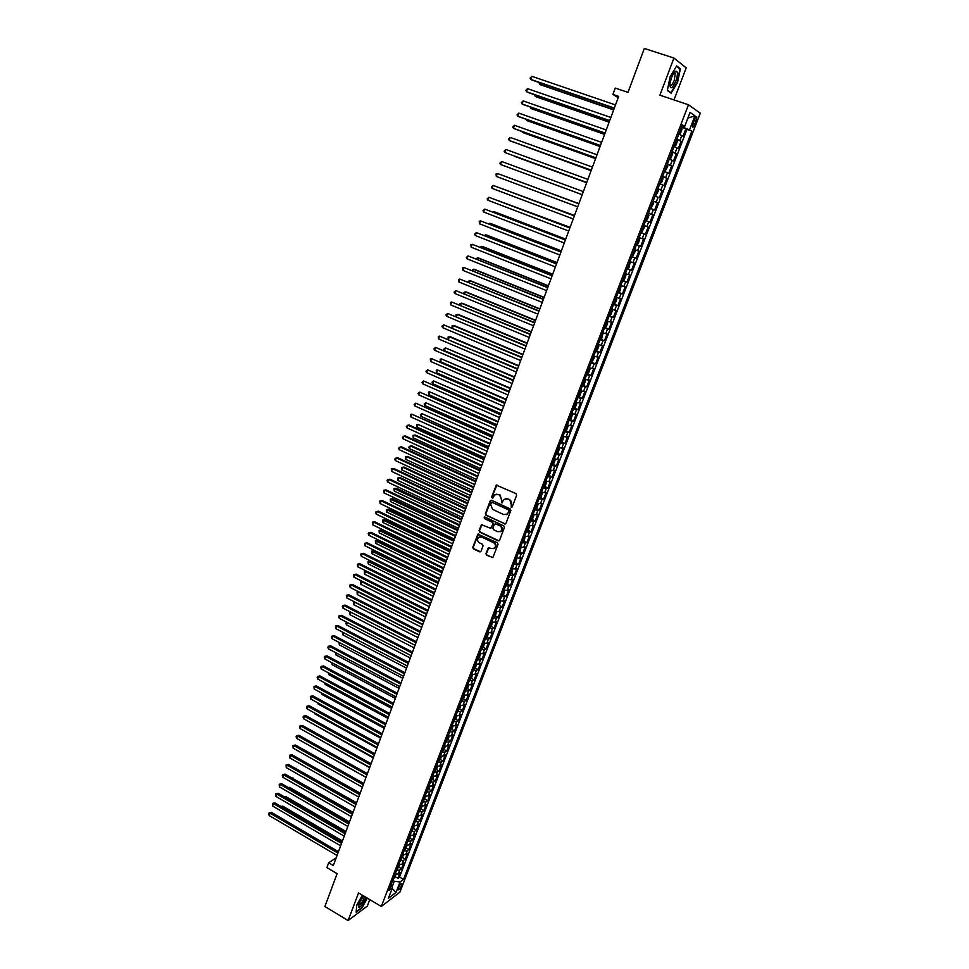 <?xml version="1.0" encoding="UTF-8"?>
<svg xmlns="http://www.w3.org/2000/svg" width="969" height="969" viewBox="0 0 969 969"><rect width="100%" height="100%" fill="white"/><g stroke="black" fill="none" stroke-linecap="round" stroke-linejoin="round"><path stroke-width="1.45" d="M511.22 507.284L512.238 506.848L516.659 495.171L516.041 493.584L496.261 485.142L491.549 497.267L492.749 498.272L494.674 494.868L498.175 494.456L499.725 495.171L501.712 500.198L501.579 502.814L504.243 499.338L507.792 498.902L509.355 499.616C511.293 500.755 511.959 502.439 511.353 504.667L511.22 507.284M505.891 498.611L509.803 499.519L511.911 507.247M496.952 484.912L492.01 497.17L492.664 498.332M496.31 494.166L500.174 495.074L502.269 502.778M401.602 885.521L401.953 883.655C401.13 883.28 399.967 884.709 398.453 887.919L398.102 889.784C398.925 890.148 400.1 888.73 401.602 885.521M485.966 553.626L486.583 555.201L492.882 557.526L498.018 544.348L497.4 542.785L477.874 534.161L472.799 547.303L473.405 548.866L479.607 551.846L481.024 551.252L483.071 545.826L482.453 544.263L479.376 542.785C477.257 541.211 476.99 539.406 478.589 537.383L481.545 537.02L493.669 542.797C495.789 544.348 496.067 546.153 494.493 548.188L491.477 548.575L488.34 547.739L485.966 553.626L487.044 555.055L492.736 557.635M674.012 99.916L686.185 67.903L673.927 58.043L644.337 48.45L627.985 92.37L615.267 88.082L612.917 94.417L618.682 96.379L333.324 865.523L328.685 862.773L326.904 867.594L337.115 873.663L324.894 906.499L348.101 920.55L367.348 906.051L369.807 899.607M673.927 58.043L659.901 95.192L688.462 104.773L381.314 906.475L358.542 892.909L348.101 920.55M504.522 523.987L505.963 523.393L510.857 510.493L510.227 508.919L491.634 500.283L490.193 500.9L485.372 513.74L485.99 515.302L505.455 523.975M504.413 527.475L499.556 540.29L498.114 540.884L479.679 532.138L479.061 530.576L481.448 524.653L490.011 528.044L491.44 527.439L492.809 523.805L492.191 522.243L484.403 518.572L484.209 517.155L484.972 517.058L503.795 525.901L504.413 527.475M395.255 876.751L397.896 878.302L400.1 872.56L398.295 873.893L399.773 870.041L396.6 870.307M398.925 867.182L401.566 868.721L403.782 862.955L401.99 864.263L403.467 860.411L400.294 860.654M402.595 857.565L405.26 859.103L407.489 853.326L405.696 854.61L407.186 850.734L404.012 850.964M406.29 847.923L408.966 849.462L411.207 843.648L409.427 844.92L410.917 841.031L407.743 841.237M409.996 838.233L412.697 839.772L414.926 833.946L413.157 835.181L414.659 831.281L411.486 831.475M413.715 828.519L416.428 830.058L418.669 824.207L416.9 825.418L418.414 821.506L415.241 821.676M417.445 818.769L420.171 820.307L422.436 814.432L420.667 815.619L422.181 811.695L419.008 811.852M421.2 808.97L423.938 810.508L426.203 804.621L424.446 805.784L425.96 801.835L422.799 801.981M424.955 799.146L427.717 800.685L429.982 794.774L428.237 795.912L429.764 791.952L426.59 792.073M428.734 789.287L431.508 790.825L433.785 784.878L432.041 786.004L433.567 782.031L430.406 782.128M432.513 779.379L435.311 780.917L437.6 774.958L435.868 776.048L437.394 772.063L434.233 772.136M436.316 769.447L439.127 770.985L441.416 765.001L439.696 766.067L441.234 762.058L438.073 762.119M440.132 759.478L442.954 761.004L445.268 755.008L443.548 756.05L445.086 752.029L441.925 752.065M443.959 749.461L446.806 750.999L449.119 744.967L447.412 745.985L448.962 741.951L445.801 741.975M447.811 739.42L450.658 740.946L452.983 734.902L451.288 735.895L452.838 731.837L449.689 731.837M451.663 729.33L454.534 730.856L456.871 724.788L455.176 725.757L456.738 721.687L453.589 721.663M455.539 719.204L458.434 720.742L460.772 714.65L459.088 715.582L460.65 711.5L457.501 711.464M459.427 709.042L462.334 710.58L464.684 704.463L463 705.371L464.575 701.277L461.426 701.205M463.327 698.843L466.259 700.369L468.608 694.24L466.937 695.112L468.524 691.006L465.374 690.921M467.24 688.608L470.183 690.134L472.557 683.969L470.886 684.829L472.472 680.698L469.323 680.601M471.176 678.324L474.132 679.85L476.518 673.673L474.858 674.497L476.445 670.354L473.308 670.233M475.113 668.004L478.105 669.543L480.491 663.329L478.831 664.128L480.43 659.974L477.293 659.828M479.074 657.648L482.077 659.186L484.476 652.949L482.828 653.724L484.439 649.545L481.302 649.387M483.046 647.256L486.075 648.782L488.473 642.532L486.85 643.283L488.449 639.092L485.312 638.898M487.044 636.827L490.084 638.353L492.494 632.067L490.871 632.793L492.482 628.578L489.357 628.372M491.041 626.349L494.105 627.876L496.528 621.577L494.917 622.268L496.54 618.04L493.403 617.81M495.062 615.836L498.151 617.362L500.573 611.039L498.974 611.693L500.598 607.454L497.472 607.2M499.096 605.274L502.208 606.812L504.643 600.453L503.044 601.083L504.679 596.831L501.554 596.553M503.141 594.675L506.278 596.214L508.725 589.83L507.138 590.436L508.773 586.16L505.648 585.87M507.211 584.041L510.36 585.579L512.819 579.171L511.232 579.741L512.88 575.453L509.767 575.138M511.293 573.369L514.466 574.896L516.937 568.464L515.363 569.009L517.01 564.709L513.885 564.37M515.387 562.65L518.585 564.176L521.056 557.72L519.493 558.241L521.152 553.917L518.04 553.553M519.493 551.882L522.715 553.42L525.21 546.94L523.648 547.424L525.319 543.088L522.194 542.701M523.623 541.09L526.87 542.616L529.365 536.111L527.814 536.572L529.486 532.211L526.373 531.799M527.766 530.237L531.036 531.763L533.544 525.246L532.005 525.67L533.677 521.298L530.576 520.862M531.92 519.348L535.215 520.886L537.734 514.333L536.208 514.721L537.892 510.336L534.779 509.876M536.099 508.422L539.418 509.948L541.937 503.371L540.423 503.735L542.119 499.338L539.006 498.853M540.29 497.448L543.633 498.987L546.165 492.373L544.663 492.712L546.359 488.291L543.258 487.782M544.493 486.438L547.86 487.964L550.416 481.339L548.914 481.641L550.61 477.196L547.509 476.663M548.708 475.379L552.112 476.905L554.668 470.256L553.178 470.522L554.886 466.065L551.797 465.508M552.948 464.272L556.376 465.81L558.943 459.124L557.466 459.367L559.186 454.885L556.085 454.304M557.199 453.129L560.663 454.667L563.231 447.957L561.766 448.162L563.486 443.669L560.397 443.063M561.475 441.937L564.963 443.475L567.543 436.74L566.078 436.91L567.81 432.404L564.721 431.762M565.763 430.708L569.275 432.235L571.867 425.476L570.414 425.621L572.158 421.091L569.069 420.437M570.063 419.432L573.612 420.958L576.216 414.175L574.774 414.284L576.519 409.73L573.43 409.051M574.387 408.106L577.96 409.633L580.576 402.825L579.147 402.898L580.891 398.332L577.815 397.629M578.723 396.733L582.321 398.271L584.961 391.428L583.532 391.464L585.288 386.885L582.212 386.147M583.072 385.323L586.717 386.861L589.346 379.981L587.941 379.993L589.709 375.391L586.633 374.628M587.444 373.864L591.114 375.391L593.767 368.499L592.362 368.474L594.13 363.859L591.066 363.072M591.369 362.285L595.535 363.896L598.2 356.967L596.807 356.907L598.588 352.268L595.511 351.456M596.092 350.742L599.968 352.341L602.645 345.388L601.264 345.291L603.045 340.64L599.981 339.792M600.756 339.102L602.972 333.324L601.943 338.024L600.271 339.041L604.426 340.749L607.115 333.76L605.734 333.639L607.539 328.963L604.474 328.091M604.729 327.413L608.907 329.097L611.596 322.096L610.228 321.926L612.033 317.226L608.98 316.342M609.21 315.737L613.389 317.408L616.102 310.371L614.746 310.177L616.563 305.453L613.51 304.532M613.704 304.012L617.907 305.671L620.62 298.609L619.276 298.367L621.093 293.631L618.052 292.686M618.222 292.238L622.437 293.886L625.162 286.788L623.83 286.521L625.659 281.773L622.607 280.792M622.752 280.404L626.979 282.052L629.717 274.93L628.396 274.627L630.225 269.854L627.185 268.849M627.306 268.534L631.546 270.169L634.295 263.011L632.987 262.672L634.828 257.887L631.788 256.846M631.873 256.615L636.124 258.238L638.886 251.056L637.59 250.68L639.443 245.872L636.403 244.806M636.463 244.648L640.727 246.259L643.501 239.052L642.217 238.628L644.07 233.795L641.042 232.717M641.078 232.633L645.354 234.232L648.14 226.988L646.856 226.54L648.721 221.683L645.693 220.569L649.993 222.155L652.791 214.888L648.479 213.301M648.503 213.253L651.519 214.391L653.397 209.522L654.656 210.031L657.454 202.727L653.142 201.152M653.191 201.031L656.207 202.194L658.084 197.301L659.332 197.846L662.142 190.518L657.818 188.955M657.89 188.761L660.906 189.948L662.796 185.043L664.031 185.624L666.854 178.26L662.517 176.709M662.614 176.431L665.63 177.654L667.52 172.724L668.743 173.342L671.59 165.953L667.229 164.415M667.362 164.052L670.366 165.311L672.268 160.357L673.479 161.011L676.338 153.587L671.965 152.06M672.123 151.624L675.127 152.908L677.04 147.942L678.239 148.632L681.098 141.183L676.907 139.148M676.713 139.669L681.098 141.183M694.204 119.914L692.411 126.903C693.005 127.726 693.889 126.769 695.1 123.996L696.881 117.007C696.299 116.171 695.403 117.14 694.204 119.914M688.462 104.773L700.284 113.191L399.894 892.183L381.314 906.475M397.896 878.302L399.543 877.066L403.492 879.367L691.854 131.081L681.74 126.551M403.492 879.367L400.052 881.96L395.994 892.497L388.375 898.324L392.457 887.689L388.908 890.366L682.37 124.928L684.683 126.43L690.061 112.416L694.943 115.808L689.613 129.64M399.543 877.066L686.973 129.41L685.895 128.72L683.012 136.205L678.833 134.146M675.127 152.908L676.338 153.587M670.366 165.311L671.59 165.953M665.63 177.654L666.854 178.26M660.906 189.948L662.142 190.518M656.207 202.194L657.454 202.727M651.519 214.391L652.791 214.888M649.993 222.155L648.721 221.683M645.354 234.232L644.07 233.795M640.727 246.259L639.443 245.872M636.124 258.238L634.828 257.887M631.546 270.169L630.225 269.854M626.979 282.052L625.659 281.773M622.437 293.886L621.093 293.631M617.907 305.671L616.563 305.453M613.389 317.408L612.033 317.226M608.907 329.097L607.539 328.963M604.426 340.749L603.045 340.64M599.968 352.341L598.588 352.268M595.535 363.896L594.13 363.859M591.114 375.391L589.709 375.391M586.717 386.861L585.288 386.885M582.321 398.271L580.891 398.332M577.96 409.633L576.519 409.73M573.612 420.958L572.158 421.091M569.275 432.235L567.81 432.404M564.963 443.475L563.486 443.669M560.663 454.667L559.186 454.885M556.376 465.81L554.886 466.065M552.112 476.905L550.61 477.196M547.86 487.964L546.359 488.291M543.633 498.987L542.119 499.338M539.418 509.948L537.892 510.336M535.215 520.886L533.677 521.298M531.036 531.763L529.486 532.211M526.87 542.616L525.319 543.088M522.715 553.42L521.152 553.917M518.585 564.176L517.01 564.709M514.466 574.896L512.88 575.453M510.36 585.579L508.773 586.16M506.278 596.214L504.679 596.831M502.208 606.812L500.598 607.454M498.151 617.362L496.54 618.04M494.105 627.876L492.482 628.578M490.084 638.353L488.449 639.092M486.075 648.782L484.439 649.545M482.077 659.186L480.43 659.974M478.105 669.543L476.445 670.354M474.132 679.85L472.472 680.698M470.183 690.134L468.524 691.006M466.259 700.369L464.575 701.277M462.334 710.58L460.65 711.5M458.434 720.742L456.738 721.687M454.534 730.856L452.838 731.837M450.658 740.946L448.962 741.951M446.806 750.999L445.086 752.029M442.954 761.004L441.234 762.058M439.127 770.985L437.394 772.063M435.311 780.917L433.567 782.031M431.508 790.825L429.764 791.952M427.717 800.685L425.96 801.835M423.938 810.508L422.181 811.695M420.171 820.307L418.414 821.506M416.428 830.058L414.659 831.281M412.697 839.772L410.917 841.031M408.966 849.462L407.186 850.734M405.26 859.103L403.467 860.411M401.566 868.721L399.773 870.041M392.106 886.938L394.286 881.245L392.748 880.336M683.642 127.193L683.993 126.285M336.17 857.868L328.685 862.773M612.917 94.417L618.198 97.675M681.486 127.218L685.895 128.72M686.973 129.41L691.854 131.081M682.019 125.837L684.683 126.43M677.04 147.942L674.036 146.646M672.268 160.357L669.264 159.098M667.52 172.724L664.516 171.489M662.796 185.043L659.78 183.831M658.084 197.301L655.068 196.126M653.397 209.522L650.369 208.371M643.828 225.438L646.856 226.54M639.189 237.55L642.217 238.628M634.55 249.627L637.59 250.68M629.947 261.654L632.987 262.672M625.356 273.633L628.396 274.627M620.778 285.552L623.83 286.521M616.223 297.435L619.276 298.367M611.693 309.268L614.746 310.177M607.175 321.042L610.228 321.926M602.682 332.779L605.734 333.639M598.2 344.467L601.264 345.291M593.731 356.107L596.807 356.907M589.285 367.699L592.362 368.474M584.864 379.242L587.941 379.993M580.455 390.749L583.532 391.464M576.058 402.196L579.147 402.898M571.686 413.606L574.774 414.284M567.337 424.967L570.414 425.621M562.989 436.292L566.078 436.91M558.677 447.557L561.766 448.162M554.365 458.785L557.466 459.367M550.077 469.977L553.178 470.522M543.609 486.862L545.341 485.578L546.613 482.259L545.801 481.133L548.914 481.641M541.55 492.216L544.663 492.712M537.311 503.262L540.423 503.735M533.095 514.273L536.208 514.721M528.892 525.234L532.005 525.67M524.701 536.16L527.814 536.572M520.535 547.049L523.648 547.424M516.38 557.878L519.493 558.241M512.238 568.682L515.363 569.009M508.289 579.486L511.232 579.741M504.001 590.145L507.138 590.436M499.919 600.816L503.044 601.083M495.862 611.451L498.974 611.693M491.78 622.037L494.917 622.268M487.734 632.587L490.871 632.793M483.701 643.101L486.85 643.283M479.691 653.566L482.828 653.724M475.694 663.995L478.831 664.128M471.709 674.388L474.858 674.497M467.748 684.732L470.886 684.829M463.788 695.039L466.937 695.112M459.851 705.311L463 705.371M455.927 715.546L459.088 715.582M452.026 725.745L455.176 725.757M448.126 735.895L451.288 735.895M444.25 746.009L447.412 745.985M440.386 756.099L443.548 756.05M436.534 766.14L439.696 766.067M432.695 776.145L435.868 776.048M428.879 786.101L432.041 786.004M425.076 796.034L428.237 795.912M421.285 805.929L424.446 805.784M417.506 815.789L420.667 815.619M413.739 825.6L416.9 825.418M409.984 835.387L413.157 835.181M406.253 845.138L409.427 844.92M402.523 854.852L405.696 854.61M398.816 864.518L401.99 864.263M392.457 887.689L391.064 884.745M395.122 874.159L398.295 873.893M394.286 881.245L400.052 881.96M687.881 118.109L694.943 115.808M395.994 892.497L392.166 888.452M670.1 76.793L667.338 90.517L671.105 93.206L677.573 82.401L680.371 68.787L676.677 65.856L670.1 76.793M362.358 895.174L356.713 905.203L356.156 912.217L361.946 907.868L367.396 898.178M679.075 68.363L680.371 68.787M491.21 500.186L485.844 513.631L486.462 515.193L504.97 523.878M508.943 511.026L508.507 509.912L492.191 502.33L490.593 504.34L492.567 509.367L503.71 514.563L507.296 514.103L509.391 510.917L508.507 509.912M491.961 502.269L508.955 509.815M506.169 514.733L508.337 512.613M509.391 510.917L508.798 512.504M482.077 524.411L479.534 530.455L480.152 532.017L499.071 540.859M490.944 528.032L493.269 523.696L492.652 522.121L484.403 518.572M484.742 516.998L484.875 518.463M497.787 531.715L500.803 531.339C502.402 529.28 502.136 527.475 499.992 525.901L495.692 523.878L494.251 524.483L492.882 528.117L493.5 529.692L497.787 531.715M499.956 531.824L501.252 531.206C502.85 529.159 502.584 527.354 500.44 525.792L499.992 525.901M495.22 523.781L500.44 525.792M488.945 547.497L486.438 553.493M493.706 548.66L494.953 548.054C496.516 546.019 496.237 544.215 494.117 542.664L493.669 542.797M479.861 536.79L482.005 536.899L494.117 542.664M478.504 533.919L473.26 547.17L473.877 548.733L480.576 551.809M679.003 133.698L680.577 133.019L682.019 129.265L681.425 127.375M681.849 127.642L679.027 133.637M540.024 82.813L539.527 84.218L540.593 84.812L613.668 109.909M680.541 129.773L679.935 131.263M538.97 82.45L539.527 84.218L613.74 109.703M614.346 108.068L530.806 79.422L531.908 76.333L615.509 104.931M614.273 108.274L531.92 80.027L530.055 78.186L531.908 76.333M675.805 81.178C677.937 74.661 677.961 71.331 675.877 71.185C674.412 71.924 672.934 74.165 671.444 77.908L669.906 83.855C670.1 89.887 672.062 88.991 675.805 81.178M669.821 84.836L669.858 84.933C670.887 86.326 672.341 84.824 674.218 80.427L675.272 73.426L673.891 73.063M676.423 66.267L679.935 69.041L677.234 82.232L670.96 92.709L667.399 90.178M669.918 92.358L670.96 92.709M363.411 895.804L358.324 905.421L358.627 907.384C361.086 906.742 363.557 903.399 366.016 897.355M358.445 904.973L358.687 905.264C361.086 904.271 363.048 901.34 364.562 896.482M367.13 898.021L361.776 907.541L356.192 911.732M674.218 146.174L675.805 145.471L677.234 141.74L676.628 139.887M677.052 140.142L674.242 146.125M535.639 95.107L535.203 96.306L536.281 96.876L609.113 122.167M675.756 142.273L675.175 143.775M534.585 94.744L535.203 96.306L609.174 121.997M669.458 158.601L671.045 157.886L672.462 154.168L671.856 152.351M531.266 107.353L530.903 108.358L531.981 108.891L604.583 134.376M670.984 154.725L670.378 156.203M530.213 106.99L530.903 108.358L604.644 134.231M665.146 171.138L667.726 166.547L667.096 164.754M526.906 119.55L526.615 120.35L527.705 120.871L600.077 146.537M667.532 164.996L665.182 171.113M666.224 167.116L665.655 168.606M525.937 119.199L526.615 120.35L600.114 146.428M659.986 183.298L661.585 182.547L662.99 178.865L662.36 177.109M662.796 177.339L659.998 183.274M522.57 131.699L523.442 132.789L595.584 158.65M661.488 179.471L660.931 180.949M521.843 131.433L522.352 132.305L595.608 158.565M609.695 120.592L526.433 91.716L527.524 88.651L610.858 117.467M609.634 120.774L527.548 92.297L525.683 90.48L527.524 88.651M605.068 133.068L522.085 103.974L523.175 100.909L606.231 129.955M605.019 133.213L523.199 104.531L521.334 102.726L523.175 100.909M600.465 145.483L517.749 116.171L518.827 113.131L601.616 142.382M600.417 145.604L518.875 116.704L517.01 114.923L518.827 113.131M595.874 157.85L513.425 128.32L514.503 125.292L597.025 154.774M595.838 157.947L514.563 128.829L512.686 127.06L514.503 125.292M655.722 195.726L658.29 191.135L657.636 189.415M518.245 143.8L591.102 170.714M658.072 189.633L655.747 195.702M656.776 191.765L656.183 193.219M517.761 143.618L591.126 170.653M591.308 170.181L509.125 140.432L510.203 137.404L592.447 167.104M591.284 170.229L510.263 140.905L508.398 139.161L510.203 137.404M651.035 207.947L653.603 203.357L652.936 201.673M514.975 156.493L586.645 182.717L514.975 156.493M652.089 204.011L651.483 205.464M586.754 182.438L504.837 152.484L505.915 149.468L587.892 179.386M586.742 182.475L504.837 152.484L504.11 151.212L505.915 149.468M645.935 219.963L647.534 219.164L648.927 215.53L648.261 213.883M510.76 168.279L582.212 194.684L510.76 168.279M647.413 216.196L646.82 217.65M501.639 161.496L499.847 163.204L500.573 164.488L582.224 194.66L500.573 164.488L501.639 161.496L583.35 191.608M644.034 226.189L644.276 227.642L641.744 232.221L644.046 226.225M578.893 203.623L506.448 176.818M642.75 228.345L642.193 229.798M578.893 203.647L506.302 176.758M496.322 176.443L496.031 173.96L497.388 173.463L578.832 203.793L497.388 173.463L496.322 176.443L577.706 206.833M636.645 244.164L638.268 243.328L639.649 239.718L638.959 238.132M637.117 244.285L638.971 238.12M574.484 215.506L502.196 188.737M638.111 240.445L637.566 241.887M574.472 215.554L501.821 188.592M634.78 250.329L635.034 251.734L632.515 256.313L634.792 250.365M570.099 227.34L497.957 200.607M633.496 252.485L632.939 253.926M570.075 227.412L497.351 200.377M630.177 262.333L629.075 267.299L627.44 268.183M565.726 239.125L495.123 212.054L493.73 212.429M627.888 268.304L630.189 262.369M628.312 265.906L629.026 264.573M565.69 239.222L493.984 211.739L492.894 212.102M622.873 280.114L624.508 279.205L625.877 275.632L625.15 274.154M623.346 280.211L625.175 274.106M561.366 250.862L490.992 223.621L489.842 223.318L489.527 224.202M623.77 277.861L624.29 276.419M561.317 250.983L489.842 223.318L488.509 223.815M621.032 286.182L619.954 291.063L618.319 291.996M557.03 262.551L486.874 235.14L485.723 234.861L485.336 235.927M618.767 292.105L621.044 286.206M619.179 289.731L619.881 288.423M556.969 262.708L485.723 234.861L484.33 235.54M613.777 303.83L615.424 302.873L616.781 299.336L616.042 297.919M552.705 274.203L482.768 246.623L481.617 246.368L481.169 247.616M615.218 300.172L614.673 301.589M552.645 274.372L481.617 246.368L480.152 247.216M609.259 315.615L610.906 314.646L612.263 311.122L611.512 309.729M609.743 315.688L611.536 309.668M548.406 285.794L478.686 258.045L477.523 257.815L477.014 259.244M610.143 313.387L610.652 311.97M548.333 286L477.523 257.815L476.009 258.844M604.753 327.352L606.412 326.359L607.757 322.847L607.006 321.49M544.118 297.35L474.616 269.443L473.453 269.225L472.872 270.835M606.182 323.731L605.649 325.136M544.033 297.58L473.453 269.225L471.867 270.436M539.854 308.857L470.559 280.78L469.396 280.586L468.754 282.379M601.701 335.431L601.155 336.837M539.757 309.111L469.396 280.586L467.748 281.979M595.814 350.693L597.473 349.652L598.818 346.175L598.043 344.879M596.298 350.742L598.079 344.782M535.603 320.327L466.525 292.081L465.35 291.911L464.648 293.886M596.662 348.477L597.364 347.193M535.494 320.606L465.35 291.911L464.078 292.263L463.727 293.51M591.817 362.358L594.372 357.755L593.585 356.495M591.853 362.333L593.622 356.398M531.363 331.737L462.504 303.333L461.317 303.188L460.554 305.332M592.241 360.093L592.919 358.796M531.254 332.04L461.317 303.188L460.057 303.527L459.839 305.041M586.935 373.84L588.619 372.762L589.939 369.31L589.152 368.075M527.148 343.111L458.494 314.537L457.307 314.428L456.484 316.742M587.808 371.66L588.486 370.364M527.027 343.438L457.307 314.428L456.048 314.755L455.975 316.536M574.351 215.869L493.148 185.382L574.338 215.917M492.095 188.361L491.38 187.065L493.148 185.382L492.095 188.361L573.212 218.946M569.881 227.921L488.921 197.264L569.857 228.006M487.879 200.22L487.165 198.911L488.921 197.264L487.879 200.22L568.73 231.01M565.424 239.924L484.718 209.086L565.387 240.033M483.676 212.029L482.974 210.721L484.718 209.086L483.676 212.029L564.273 243.025M560.99 251.879L480.539 220.871L560.942 252.013M479.498 223.803L479.207 221.307L480.539 220.871L479.498 223.803L559.84 255.004M556.569 263.786L476.373 232.596L556.521 263.943M475.331 235.528L474.628 234.195L476.373 232.596L475.331 235.528L555.407 266.923M552.173 275.644L472.218 244.285L552.112 275.826M471.176 247.204L470.898 244.697L472.218 244.285L471.176 247.204L551.01 278.793M547.788 287.454L468.075 255.925L547.715 287.672M467.046 258.832L466.355 257.488L468.075 255.925L467.046 258.832L546.625 290.615M543.427 299.215L463.957 267.517L543.343 299.457M462.928 270.412L462.661 267.904L463.957 267.517L462.928 270.412L542.252 302.401M539.079 310.928L459.851 279.072L538.982 311.194M458.822 281.943L458.567 279.447L459.851 279.072L458.822 281.943L537.904 314.126M534.755 322.604L455.757 290.567L534.646 322.895M454.74 293.437L454.073 292.081L455.757 290.567L454.74 293.437L533.568 325.802M530.443 334.22L451.687 302.025L530.322 334.535M450.67 304.884L450.415 302.376L451.687 302.025L450.67 304.884L529.244 337.442M526.143 345.8L447.63 313.447L526.022 346.139M446.624 316.282L445.958 314.913L447.63 313.447L446.624 316.282L524.944 349.034M582.526 385.347L584.21 384.245L585.53 380.805L584.731 379.594M583.011 385.371L584.767 379.485M522.945 354.436L454.509 325.705L453.31 325.608L452.426 328.103M583.399 383.167L584.077 381.883M522.812 354.799L453.31 325.608L452.063 325.923L452.111 327.982M578.13 396.805L579.825 395.679L581.134 392.251L580.322 391.076M518.754 365.725L450.524 336.837L449.325 336.764L448.381 339.429M578.965 394.625L579.486 393.257M518.621 366.1L449.325 336.764L448.09 337.067L448.259 339.38M573.757 408.215L575.453 407.077L576.761 403.661L575.937 402.523M514.587 376.965L445.365 347.859L444.371 350.633L513.4 380.175M574.581 406.059L575.295 404.788M514.442 377.365L445.365 347.859L443.729 349.264L444.371 350.633M569.397 419.589L571.092 418.426L572.4 415.023L571.577 413.908M510.433 388.157L441.416 358.93L440.435 361.679L509.234 391.379M570.22 417.433L570.935 416.173M510.275 388.581L441.416 358.93L440.18 359.208L440.435 361.679M521.867 357.319L443.596 324.809L521.734 357.694M442.591 327.643L441.925 326.262L443.596 324.809L442.591 327.643L520.668 360.577M517.616 368.801L439.563 336.134L517.47 369.201M438.569 338.956L438.315 336.437L439.563 336.134L438.569 338.956L516.404 372.072M513.364 380.248L435.553 347.411L513.219 380.66M434.56 350.221L433.918 348.828L435.553 347.411L434.56 350.221L512.153 383.518M509.137 391.633L431.568 358.651L508.979 392.082M430.575 361.449L430.321 358.93L431.568 358.651L430.575 361.449L507.926 394.928M565.06 430.914L566.756 429.727L568.064 426.336L567.228 425.258M506.29 399.313L437.479 369.94L436.498 372.69L505.091 402.547M565.884 428.758L566.405 427.402M506.133 399.761L437.479 369.94L436.256 370.206L436.498 372.69M504.934 402.983L427.583 369.843L504.764 403.455M426.59 372.629L425.96 371.224L427.583 369.843L426.59 372.629L503.71 406.29M560.736 442.191L562.444 440.98L563.74 437.613L562.892 436.559M561.233 442.179L562.953 436.401M502.172 410.42L433.555 380.926L432.586 383.663L500.973 413.666M561.584 440.059L562.262 438.8M502.003 410.892L433.555 380.926L431.956 382.271L432.586 383.663M500.743 414.284L423.623 380.987L500.561 414.78M422.641 383.772L421.999 382.355L423.623 380.987L422.641 383.772L499.507 417.603M556.424 453.419L558.144 452.196L559.428 448.841L558.58 447.811M556.933 453.407L558.641 447.654M498.066 421.479L429.655 391.851L428.673 394.589L496.855 424.749M557.793 449.943L557.272 451.3M497.884 421.975L429.655 391.851L428.443 392.094L428.673 394.589M496.564 425.536L419.674 392.094L496.37 426.057M418.693 394.868L418.063 393.45L419.674 392.094L418.693 394.868L495.329 428.867M552.136 464.611L553.856 463.364L555.14 460.021L554.28 459.027M552.645 464.587L554.341 458.858M493.984 432.501L425.766 402.753L424.797 405.466L492.761 435.784M553.493 461.147L552.948 462.492M493.79 433.022L425.766 402.753L424.168 404.061L424.797 405.466M492.409 436.753L415.749 403.152L492.204 437.298M414.768 405.914L414.138 404.497L415.749 403.152L414.768 405.914L491.162 440.096M547.86 475.755L549.593 474.495L550.864 471.164L549.992 470.195M548.369 475.731L550.065 470.013M489.902 443.487L421.89 413.606L420.921 416.307L488.691 446.77M548.672 473.635L549.387 472.4M489.708 444.032L421.89 413.606L420.304 414.902L420.921 416.307M488.255 447.92L411.825 414.175L488.049 448.49M410.856 416.924L410.626 414.393L411.825 414.175L410.856 416.924L487.019 451.275M485.844 454.425L418.027 424.41L417.058 427.111L484.621 457.719M544.445 484.754L545.123 483.519M485.639 454.994L418.027 424.41L416.827 424.616L417.058 427.111M484.137 459.04L409.209 425.064L407.925 425.161L483.919 459.633M406.956 427.898L406.338 426.457L407.925 425.161L406.956 427.898L482.889 462.419M539.37 497.921L541.102 496.612L542.374 493.306L541.489 492.397M481.811 465.314L415.422 435.069L414.175 435.19L413.218 437.867L480.576 468.633M540.205 495.825L540.884 494.59M481.581 465.907L414.175 435.19L412.988 435.384L413.218 437.867M480.018 470.122L405.321 435.977L404.037 436.086L479.8 470.74M403.068 438.824L402.462 437.37L404.037 436.086L403.068 438.824L478.771 473.514M535.142 508.931L536.887 507.611L538.146 504.316L537.25 503.432M477.778 476.167L411.595 445.788L410.347 445.91L409.39 448.586L476.542 479.498M535.942 506.835L536.656 505.612M477.547 476.784L410.347 445.91L408.785 447.169L409.39 448.586M475.924 481.169L401.457 446.854L400.173 446.988L475.694 481.799M399.204 449.701L398.598 448.247L400.173 446.988L399.204 449.701L474.665 484.561M530.939 519.905L532.684 518.56L533.943 515.278L533.035 514.418M473.768 486.983L407.779 456.46L406.532 456.605L405.575 459.27L472.533 490.326M531.775 517.821L532.453 516.598M473.526 487.625L406.532 456.605L405.357 456.774L405.575 459.27M471.842 492.155L397.605 457.683L396.309 457.84L471.6 492.821M395.352 460.541L394.746 459.088L396.309 457.84L395.352 460.541L470.583 495.571M526.748 530.83L528.505 529.474L529.752 526.203L528.844 525.368M469.771 497.751L403.988 467.082L402.729 467.252L401.772 469.904L468.524 501.106M529.328 525.368L527.257 530.77M527.548 528.747L528.25 527.536M469.529 498.417L402.729 467.252L401.554 467.409L403.988 467.082M401.772 469.904L401.554 467.409M467.785 503.105L393.765 468.475L392.469 468.645L467.53 503.795M391.512 471.346L391.294 468.802L392.469 468.645L391.512 471.346L466.513 506.533M391.294 468.802L393.765 468.475M523.09 541.647L525.15 536.281L524.326 540.339L522.57 541.719M465.786 508.483L400.197 477.669L398.937 477.862L397.993 480.515L464.539 511.85M523.369 539.636L524.084 538.437M465.544 509.161L398.937 477.862L397.774 478.008L400.197 477.669M397.993 480.515L397.774 478.008M463.739 514.018L389.95 479.219L388.642 479.413L463.473 514.721M387.685 482.102L387.091 480.636L387.479 479.558L388.642 479.413L387.685 482.102L462.467 517.458M387.479 479.558L389.95 479.219M521.019 547.182L520.183 551.167L518.415 552.56M461.825 519.178L396.43 488.219L395.158 488.437L394.226 491.065L460.578 522.545M519.239 550.501L519.699 549.205M461.559 519.881L394.008 488.57L396.43 488.219M394.226 491.065L394.008 488.57M459.706 524.883L386.134 489.926L384.826 490.144L459.439 525.622M383.881 492.821L383.663 490.278L384.826 490.144L383.881 492.821L458.422 528.335M383.663 490.278L386.134 489.926M516.889 558.023L516.041 561.947L514.273 563.364M457.877 529.825L392.675 498.732L391.403 498.962L390.459 501.591L456.617 533.204M515.072 561.293L515.774 560.106M457.61 530.552L390.253 499.083L392.675 498.732M390.459 501.591L390.253 499.083M455.684 535.712L382.343 500.598L381.035 500.828L455.406 536.463M380.078 503.505L379.872 500.961L381.035 500.828L380.078 503.505L454.413 539.164M379.872 500.961L382.343 500.598M512.771 568.827L511.923 572.691L510.154 574.12M453.94 540.436L388.932 509.209L387.648 509.452L386.716 512.068L452.68 543.827M510.929 572.085L511.644 570.886M453.662 541.174L386.51 509.561L388.932 509.209M386.716 512.068L386.51 509.561M451.687 546.492L378.564 511.22L377.244 511.475L451.397 547.267M376.299 514.139L375.718 512.649L376.093 511.596L377.244 511.475L376.299 514.139L450.403 549.968M376.093 511.596L378.564 511.22M508.677 579.583L507.817 583.386L506.036 584.84M450.016 550.998L385.202 519.638L383.918 519.905L382.985 522.509L448.756 554.413M506.823 582.793L507.538 581.606M449.737 551.773L382.791 520.002L385.202 519.638M382.985 522.509L382.791 520.002M447.702 557.236L374.797 521.807L373.477 522.085L447.412 558.035M372.532 524.738L372.338 522.182L373.477 522.085L372.532 524.738L446.418 560.724M372.338 522.182L374.797 521.807M504.595 590.303L503.723 594.045L501.942 595.511M446.115 561.523L381.495 530.031L380.199 530.322L379.279 532.914L444.844 564.951M502.729 593.476L503.214 592.216M445.825 562.311L379.073 530.406L381.495 530.031M379.279 532.914L379.073 530.406M443.729 567.943L371.054 532.356L369.722 532.659L443.427 568.755M368.789 535.288L368.208 533.798L368.583 532.744L369.722 532.659L368.789 535.288L442.433 571.431M368.583 532.744L371.054 532.356M500.537 600.974L499.653 604.668L497.872 606.158M442.215 572.013L377.789 540.387L376.493 540.69L375.572 543.282L440.943 575.453M498.647 604.123L499.35 602.948M441.925 572.824L375.378 540.775L377.789 540.387M375.572 543.282L375.378 540.775M439.781 578.602L367.312 542.87L365.979 543.185L439.466 579.438M365.047 545.801L364.853 543.258L365.979 543.185L365.047 545.801L438.485 582.103M364.853 543.258L367.312 542.87M496.491 611.609L495.595 615.242L493.802 616.744M438.339 582.466L374.107 550.707L372.811 551.034L371.89 553.602L437.067 585.906M494.578 614.734L495.062 613.462M438.036 583.302L371.684 551.095L374.107 550.707M371.89 553.602L371.684 551.095M435.844 589.213L363.593 553.335L362.249 553.674L435.517 590.073M361.328 556.279L360.759 554.777L361.134 553.735L362.249 553.674L361.328 556.279L434.536 592.737M361.134 553.735L363.593 553.335M492.47 622.207L491.549 625.78L489.757 627.306M434.487 592.871L370.424 560.978L369.128 561.33L368.208 563.897L433.204 596.323M490.532 625.284L491.247 624.121M434.16 593.731L368.014 561.378L370.424 560.978M368.208 563.897L368.014 561.378M431.92 599.799L359.874 563.764L358.542 564.115L431.593 600.683M357.609 566.72L357.416 564.176L358.542 564.115L357.609 566.72L430.611 603.324M357.416 564.176L359.874 563.764M488.449 632.757L487.528 636.282L485.735 637.82M486.499 635.821L486.983 634.562M430.309 604.123L365.458 571.589L364.55 574.145L429.352 606.703M366.657 571.262L364.356 571.625L366.633 571.25M364.55 574.145L364.356 571.625M428.007 610.337L356.18 574.157L354.836 574.532L427.668 611.233M353.915 577.124L353.358 575.61L353.733 574.569L354.836 574.532L353.915 577.124L426.687 613.874M353.733 574.569L356.18 574.157M484.464 643.271L483.519 646.735L481.714 648.285M482.998 645.051L482.477 646.287M426.469 614.467L361.812 581.812L360.904 584.355L425.512 617.047M362.697 581.557L360.71 581.836L362.588 581.497M360.904 584.355L360.71 581.836M424.107 620.826L352.498 584.501L351.153 584.901L423.768 621.759M350.233 587.48L349.676 585.966L350.051 584.925L351.153 584.901L350.233 587.48L422.799 624.375M350.051 584.925L352.498 584.501M480.491 653.748L479.522 657.152L477.717 658.726M478.468 656.74L478.952 655.492M422.641 624.787L358.179 591.998L357.27 594.53L421.685 627.355M358.76 591.817L357.077 592.011L358.566 591.72M357.27 594.53L357.077 592.011M420.231 631.291L348.84 594.821L347.483 595.232L419.88 632.236M346.563 597.8L346.381 595.245L347.483 595.232L346.563 597.8L418.911 634.852M346.381 595.245L348.84 594.821M476.53 664.189L475.537 667.532L473.732 669.119M475.004 665.897L474.519 667.144M418.838 635.058L354.557 602.137L353.649 604.668L417.881 637.614M354.848 602.052L353.467 602.149L354.569 601.906M353.649 604.668L353.467 602.149M416.367 641.708L345.182 605.092L343.825 605.516L416.004 642.677M342.905 608.084L342.36 606.558L342.735 605.528L343.825 605.516L342.905 608.084L415.047 645.281L350.935 612.251L350.039 614.77L414.09 647.849M342.735 605.528L345.182 605.092M472.593 674.581L471.576 677.864L469.759 679.475M471.019 676.265L470.546 677.501M350.039 614.77L349.857 612.251M412.515 652.089L341.536 615.327L340.18 615.775L412.152 653.07M339.271 618.331L338.726 616.793L339.089 615.775L340.18 615.775L339.271 618.331L411.183 655.662M339.089 615.775L341.536 615.327M468.669 684.938L467.627 688.172L465.81 689.783M467.07 686.597L466.586 687.833M347.277 622.498L346.442 624.835L410.311 658.036M346.442 624.835L345.909 623.321L346.672 622.171M346.272 622.316L346.95 622.316M408.676 662.421L337.915 625.526L336.546 625.998L408.3 663.426M335.637 628.542L335.468 625.974L336.546 625.998L335.637 628.542L407.343 666.018M335.468 625.974L337.915 625.526M464.769 695.245L463.691 698.431L461.862 700.066M462.625 698.092L463.085 696.881M343.632 632.721L342.869 634.865L406.544 668.186M342.869 634.865L342.82 632.297M404.86 672.728L334.305 635.688L332.924 636.173L404.473 673.758M332.028 638.704L331.495 637.166L331.858 636.149L332.924 636.173L332.028 638.704L403.516 676.326M331.858 636.149L334.305 635.688M460.881 705.517L459.766 708.642L457.937 710.301M459.185 707.128L458.725 708.351M339.998 642.907L339.295 644.857L402.789 678.3M339.295 644.857L339.089 642.423M401.057 682.988L330.695 645.814L329.327 646.311L400.657 684.029M328.43 648.842L327.897 647.292L328.261 646.275L329.327 646.311L328.43 648.842L399.712 686.597M328.261 646.275L330.695 645.814M457.029 715.776L455.854 718.828L454.025 720.5M455.273 717.339L454.812 718.562M336.364 653.045L335.746 654.802L399.046 688.378M335.746 654.802L335.468 652.573M397.254 693.21L327.11 655.892L325.729 656.413L396.866 694.276M324.833 658.932L324.312 657.382L324.676 656.376L325.729 656.413L324.833 658.932L395.909 696.832M324.676 656.376L327.11 655.892M453.129 725.951L451.966 728.979L450.137 730.662M450.876 728.712L451.336 727.513M332.755 663.159L332.197 664.722L395.328 698.419M332.197 664.722L331.858 662.675M393.475 703.397L323.537 665.945L322.156 666.478L393.075 704.475M321.26 668.998L320.739 667.435L321.102 666.43L322.156 666.478L321.26 668.998L392.13 707.031M321.102 666.43L323.537 665.945M449.228 736.101L448.09 739.081L446.249 740.788M447 738.85L447.46 737.651M329.157 673.237L328.673 674.606L391.621 708.412M328.673 674.606L328.261 672.752M389.72 713.535L319.976 675.962L318.595 676.507L389.308 714.65M317.699 679.015L317.178 677.452L317.541 676.447L318.595 676.507L317.699 679.015L388.363 717.181M317.541 676.447L319.976 675.962M445.352 746.215L444.226 749.146L442.385 750.866M443.124 748.94L443.584 747.753M325.572 683.266L325.16 684.453L387.915 718.38M325.16 684.453L324.688 682.782M385.965 723.649L316.427 685.931L315.034 686.5L385.553 724.776M314.15 688.995L313.992 686.427L315.034 686.5L314.15 688.995L384.608 727.307M313.992 686.427L316.427 685.931M441.489 756.292L440.386 759.187L438.533 760.919M439.769 757.806L439.272 759.006M322.011 693.271L321.647 694.264L384.233 728.313M321.647 694.264L321.175 692.811M382.234 733.715L312.902 695.875L311.497 696.457L381.798 734.865M310.613 698.94L310.455 696.372L311.497 696.457L310.613 698.94L380.865 737.385M310.455 696.372L312.902 695.875M437.637 766.334L436.547 769.18L434.693 770.924M435.432 769.011L435.88 767.823M318.45 703.228L318.159 704.039L380.563 738.196M318.159 704.039L317.771 702.864M378.504 743.756L309.377 705.771L307.972 706.377L378.08 744.919M307.1 708.86L306.592 707.273L306.943 706.28L307.972 706.377L307.1 708.86L377.147 747.426M306.943 706.28L309.377 705.771M433.797 776.326L432.731 779.137L430.878 780.893M431.605 778.991L432.053 777.816M314.901 713.16L314.683 713.778L376.905 748.056M314.683 713.778L314.38 712.869M374.797 753.749L305.865 715.643L304.46 716.261L374.361 754.936M303.588 718.732L303.079 717.145L303.43 716.164L304.46 716.261L303.588 718.732L373.428 757.431M303.43 716.164L305.865 715.643M429.982 786.295L428.928 789.057L427.063 790.837M427.801 788.923L428.25 787.761M311.376 723.044L373.271 757.879M311.219 723.48L311.013 722.838M371.103 763.705L302.364 725.478L300.959 726.108L370.655 764.916M300.087 728.567L299.591 726.98L299.942 725.999L300.959 726.108L300.087 728.567L369.734 767.4M299.942 725.999L302.364 725.478M426.166 796.227L423.271 800.733M423.986 798.856L424.446 797.669M307.851 732.891L369.637 767.666M367.421 773.625L298.888 735.265L297.471 735.919L366.972 774.849M296.611 738.366L296.102 736.779L296.453 735.798L297.471 735.919L296.611 738.366L366.052 777.332M296.453 735.798L298.888 735.265M422.375 806.111L419.492 810.593M420.691 807.528L420.207 808.727M304.351 742.714L366.016 777.404M303.127 749.328L363.763 783.473L295.412 745.028L294.007 745.706L363.29 784.757M293.135 748.141L292.989 745.561L294.007 745.706L293.135 748.141L362.382 787.228M292.989 745.561L295.412 745.028M418.596 815.959L415.725 820.416M416.924 817.364L416.44 818.551M360.105 793.369L291.96 754.754L290.543 755.445L359.632 794.628M289.67 757.867L289.525 755.299L290.543 755.445L289.67 757.867L358.724 797.087M289.525 755.299L291.96 754.754M414.829 825.782L411.97 830.203M360.177 793.151L299.469 759.006M413.169 827.175L412.685 828.35M356.459 803.18L288.508 764.444L287.09 765.147L355.986 804.452M286.23 767.569L286.085 764.989L287.09 765.147L286.23 767.569L355.078 806.911M286.085 764.989L288.508 764.444M411.086 835.557L408.228 839.953M356.604 802.78L295.872 768.635M409.427 836.937L408.942 838.112M295.642 768.502L296.308 768.417M352.837 812.955L285.08 774.098L283.651 774.812L352.353 814.251M282.791 777.223L282.306 775.612L282.657 774.655L283.651 774.812L282.791 777.223L351.444 816.697M282.657 774.655L285.08 774.098M407.343 845.307L404.509 849.68M353.043 812.373L292.287 778.228M405.224 847.814L405.66 846.664M291.96 778.046L292.917 777.901M349.215 822.693L281.652 783.715L280.223 784.454L348.731 824.013M279.375 786.852L279.229 784.272L280.223 784.454L279.375 786.852L347.835 826.436M279.229 784.272L281.652 783.715M403.625 855.009L400.791 859.358M349.494 821.942L289.537 787.361L288.726 787.785M401.978 856.354L401.529 857.517M288.29 787.543L289.537 787.361M345.618 832.395L278.248 793.296L276.819 794.059L345.121 833.728M275.959 796.445L275.826 793.865L276.819 794.059L275.959 796.445L344.225 836.15M275.826 793.865L278.248 793.296M399.906 864.687L397.096 868.999M345.957 831.475L286.158 796.784L285.177 797.317M397.799 867.17L398.247 866.02M284.644 797.015L286.158 796.784M342.033 842.073L274.857 802.853L273.415 803.616L341.536 843.418M272.568 806.002L272.434 803.422L273.415 803.616L272.568 806.002L340.64 845.828M272.434 803.422L274.857 802.853M396.212 874.317L393.414 878.617M342.445 840.971L282.803 806.184L281.64 806.814M394.589 875.625L394.153 876.775M281.01 806.438L282.803 806.184M338.46 851.703L271.465 812.361L270.024 813.148L337.951 853.071M269.188 815.535L268.716 813.899L269.055 812.955L270.024 813.148L269.188 815.535L337.055 855.482M269.055 812.955L271.465 812.361M679.911 140.457L681.825 135.466M693.974 120.507L696.154 121.246M692.932 123.257L695.1 123.996M669.93 158.734L672.28 152.593M651.059 207.923L653.385 201.879M646.396 220.096L648.709 214.076M614.261 303.915L616.502 298.064M605.237 327.425L607.466 321.623M587.42 373.877L589.612 368.172M578.626 396.83L580.794 391.161M574.254 408.228L576.41 402.595M569.893 419.589L572.049 413.981M565.557 430.914L567.701 425.318M544.118 486.826L546.213 481.339M539.878 497.872L541.974 492.409M535.651 508.882L537.747 503.432M531.448 519.844L533.531 514.418M518.936 552.487L520.971 547.17M514.793 563.28L516.816 557.999M510.675 574.036L512.674 568.803M506.569 584.743L508.555 579.547M502.475 595.414L504.449 590.266M498.393 606.049L500.355 600.937M494.335 616.635L496.285 611.56M490.29 627.185L492.216 622.146M486.256 637.687L488.17 632.696M482.247 648.164L484.149 643.21M478.25 658.581L480.127 653.675M474.265 668.973L476.13 664.104M470.292 679.317L472.145 674.485M466.343 689.637L468.184 684.841M462.407 699.909L464.224 695.148M458.482 710.132L460.287 705.42M454.57 720.33L456.363 715.643M450.682 730.481L452.462 725.842M446.794 740.595L448.562 735.992M442.93 750.684L444.686 746.106M439.078 760.726L440.822 756.183M435.251 770.73L436.971 766.225M431.423 780.687L433.131 776.23M427.62 790.619L429.315 786.198M423.816 800.515L425.5 796.13M420.037 810.375L421.709 806.014M416.282 820.186L417.93 815.874M412.528 829.973L414.163 825.697M408.785 839.723L410.42 835.472M405.066 849.425L406.677 845.222M401.348 859.103L402.959 854.937M397.653 868.745L399.24 864.602M393.971 878.35L395.546 874.244M696.142 116.764L696.881 117.007M674.254 72.869L675.877 71.185M673.952 72.99L675.272 73.426"/></g></svg>
